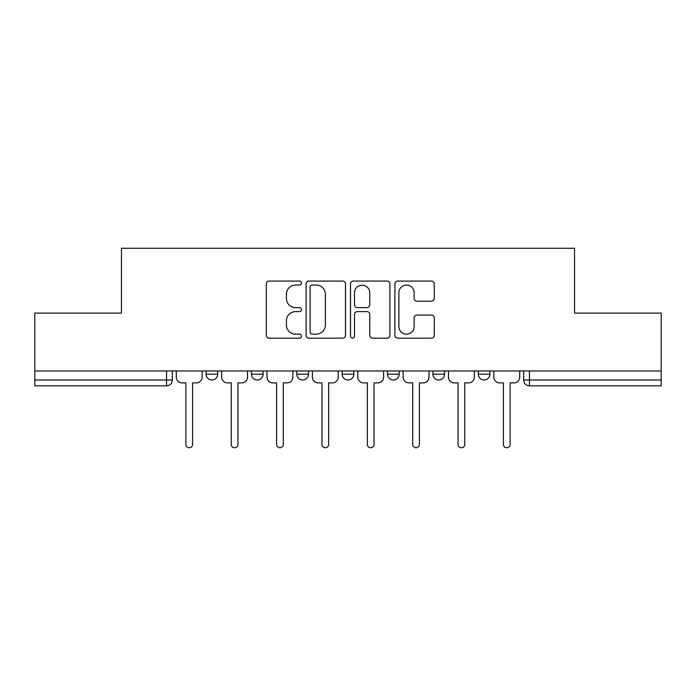 <?xml version="1.0" encoding="UTF-8"?>
<svg xmlns="http://www.w3.org/2000/svg" width="696" height="696" viewBox="0 0 696 696"><rect width="100%" height="100%" fill="white"/><g stroke="black" fill="none" stroke-linecap="round" stroke-linejoin="round"><path stroke-width="1.04" d="M301.472 283.063A2.001 2.001 0 0 0 299.471 281.071L269.143 281.071A2.854 2.854 0 0 0 266.29 283.925L266.29 335.307A2.854 2.854 0 0 0 269.143 338.16L299.471 338.16A2.001 2.001 0 0 0 301.472 336.159A2.001 2.001 0 0 0 299.471 334.158L295.548 334.158A9.135 9.135 0 0 1 286.413 325.023L286.413 320.743A9.135 9.135 0 0 1 295.548 311.608L299.471 311.608A2.001 2.001 0 0 0 301.472 309.616A2.001 2.001 0 0 0 299.471 307.615L295.548 307.615A9.135 9.135 0 0 1 286.413 298.48L286.413 294.199A9.135 9.135 0 0 1 295.548 285.064L299.471 285.064A2.001 2.001 0 0 0 301.472 283.063M478.282 370.977L478.282 374.17L489.914 374.17A5.82 5.82 0 0 1 484.094 379.99A5.82 5.82 0 0 1 478.282 374.17L478.282 370.977M432.912 370.977L432.912 374.17L444.544 374.17A5.82 5.82 0 0 1 438.732 379.99A5.82 5.82 0 0 1 432.912 374.17L432.912 370.977M342.18 370.977L342.18 374.17L353.82 374.17A5.82 5.82 0 0 1 348 379.99A5.82 5.82 0 0 1 342.18 374.17L342.18 370.977M431.424 301.194A2.854 2.854 0 0 0 434.278 298.34L434.278 283.925A2.854 2.854 0 0 0 431.424 281.071L397.738 281.071A2.854 2.854 0 0 0 394.884 283.925L394.884 335.307A2.854 2.854 0 0 0 397.738 338.16L431.424 338.16A2.854 2.854 0 0 0 434.278 335.307L434.278 317.889A2.854 2.854 0 0 0 431.424 315.036L417.008 315.036A2.854 2.854 0 0 0 414.155 317.889L414.155 326.528A7.639 7.639 0 0 1 406.516 334.158A7.639 7.639 0 0 1 398.878 326.528L398.878 292.703A7.639 7.639 0 0 1 406.516 285.064A7.639 7.639 0 0 1 414.155 292.703L414.155 298.34A2.854 2.854 0 0 0 417.008 301.194L431.424 301.194M34.8 370.977L34.8 313.104L121.461 313.104L121.461 248.255L574.539 248.255L574.539 313.104L661.2 313.104L661.2 370.977L34.8 370.977L34.8 379.99L172.356 379.99L172.356 370.977L172.356 379.99A5.82 5.82 0 0 1 166.535 385.801L34.8 385.801L34.8 379.99M345.503 283.925A2.854 2.854 0 0 0 342.65 281.071L308.963 281.071A2.854 2.854 0 0 0 306.11 283.925L306.11 335.307A2.854 2.854 0 0 0 308.963 338.16L342.65 338.16A2.854 2.854 0 0 0 345.503 335.307L345.503 283.925M353.35 281.071L387.037 281.071A2.854 2.854 0 0 1 389.89 283.925L389.89 335.307A2.854 2.854 0 0 1 387.037 338.16L372.621 338.16A2.854 2.854 0 0 1 369.767 335.307L369.767 314.47A2.854 2.854 0 0 0 366.914 311.608L357.353 311.608A2.854 2.854 0 0 0 354.49 314.47L354.49 336.159A2.001 2.001 0 0 1 352.498 338.16A2.001 2.001 0 0 1 350.497 336.159L350.497 283.925A2.854 2.854 0 0 1 353.35 281.071M523.644 370.977L523.644 379.99L661.2 379.99L661.2 385.801L529.465 385.801A5.82 5.82 0 0 1 523.644 379.99M661.2 370.977L661.2 379.99M489.914 370.977L489.914 374.17L489.914 370.977M444.544 374.17L444.544 370.977L444.544 374.17A5.82 5.82 0 0 1 438.732 379.99M399.182 370.977L399.182 374.17A5.82 5.82 0 0 1 393.362 379.99A5.82 5.82 0 0 1 387.55 374.17A5.82 5.82 0 0 0 393.362 379.99A5.82 5.82 0 0 0 399.182 374.17L399.182 370.977M387.55 370.977L387.55 374.17L399.182 374.17M353.82 370.977L353.82 374.17M308.45 370.977L308.45 374.17A5.82 5.82 0 0 1 302.638 379.99A5.82 5.82 0 0 1 296.818 374.17A5.82 5.82 0 0 0 302.638 379.99A5.82 5.82 0 0 0 308.45 374.17L296.818 374.17L296.818 370.977M251.456 370.977L251.456 374.17L263.088 374.17L263.088 370.977L263.088 374.17A5.82 5.82 0 0 1 257.268 379.99A5.82 5.82 0 0 1 251.456 374.17A5.82 5.82 0 0 0 257.268 379.99M206.086 370.977L206.086 374.17L217.718 374.17L217.718 370.977L217.718 374.17A5.82 5.82 0 0 1 211.906 379.99A5.82 5.82 0 0 1 206.086 374.17A5.82 5.82 0 0 0 211.906 379.99M166.535 370.977L166.535 385.801A5.82 5.82 0 0 0 172.356 379.99M312.104 285.064A2.001 2.001 0 0 0 310.103 287.065L310.103 332.166A2.001 2.001 0 0 0 312.104 334.158L316.245 334.158A9.135 9.135 0 0 0 325.38 325.023L325.38 294.199A9.135 9.135 0 0 0 316.245 285.064L312.104 285.064M369.767 292.842A7.639 7.639 0 0 0 362.129 285.203A7.639 7.639 0 0 0 354.49 292.842L354.49 304.761A2.854 2.854 0 0 0 357.353 307.615L366.914 307.615A2.854 2.854 0 0 0 369.767 304.761L369.767 292.842M176.279 370.977L176.279 377.084A5.82 5.82 0 0 0 182.091 382.896L185.876 382.896L185.876 444.405A3.341 3.341 0 0 0 189.216 447.745A3.341 3.341 0 0 0 192.566 444.405L192.566 382.896L196.342 382.896A5.82 5.82 0 0 0 202.162 377.084L202.162 370.977M221.641 370.977L221.641 377.084A5.82 5.82 0 0 0 227.462 382.896L231.237 382.896L231.237 444.405A3.341 3.341 0 0 0 234.587 447.745A3.341 3.341 0 0 0 237.928 444.405L237.928 382.896L241.712 382.896A5.82 5.82 0 0 0 247.524 377.084L247.524 370.977M267.012 370.977L267.012 377.084A5.82 5.82 0 0 0 272.823 382.896L276.608 382.896L276.608 444.405A3.341 3.341 0 0 0 279.949 447.745A3.341 3.341 0 0 0 283.298 444.405L283.298 382.896L287.074 382.896A5.82 5.82 0 0 0 292.894 377.084L292.894 370.977M312.374 370.977L312.374 377.084A5.82 5.82 0 0 0 318.194 382.896L321.97 382.896L321.97 444.405A3.341 3.341 0 0 0 325.319 447.745A3.341 3.341 0 0 0 328.66 444.405L328.66 382.896L332.444 382.896A5.82 5.82 0 0 0 338.256 377.084L338.256 370.977M357.744 370.977L357.744 377.084A5.82 5.82 0 0 0 363.556 382.896L367.34 382.896L367.34 444.405A3.341 3.341 0 0 0 370.681 447.745A3.341 3.341 0 0 0 374.03 444.405L374.03 382.896L377.806 382.896A5.82 5.82 0 0 0 383.626 377.084L383.626 370.977M403.106 370.977L403.106 377.084A5.82 5.82 0 0 0 408.926 382.896L412.702 382.896L412.702 444.405A3.341 3.341 0 0 0 416.051 447.745A3.341 3.341 0 0 0 419.392 444.405L419.392 382.896L423.177 382.896A5.82 5.82 0 0 0 428.988 377.084L428.988 370.977M448.476 370.977L448.476 377.084A5.82 5.82 0 0 0 454.288 382.896L458.072 382.896L458.072 444.405A3.341 3.341 0 0 0 461.413 447.745A3.341 3.341 0 0 0 464.763 444.405L464.763 382.896L468.538 382.896A5.82 5.82 0 0 0 474.359 377.084L474.359 370.977M493.838 370.977L493.838 377.084A5.82 5.82 0 0 0 499.658 382.896L503.434 382.896L503.434 444.405A3.341 3.341 0 0 0 506.784 447.745A3.341 3.341 0 0 0 510.125 444.405L510.125 382.896L513.909 382.896A5.82 5.82 0 0 0 519.721 377.084L519.721 370.977M529.465 370.977L529.465 385.801"/></g></svg>
